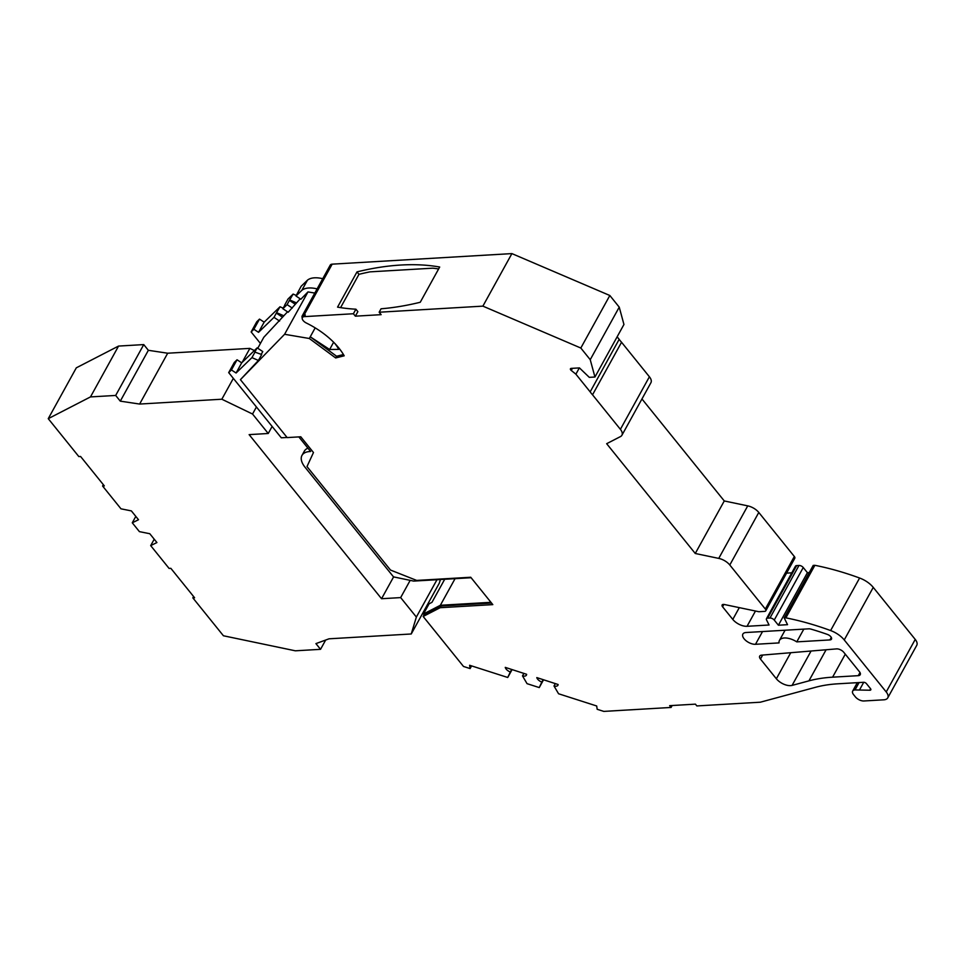 <?xml version="1.0" encoding="UTF-8"?>
<svg xmlns="http://www.w3.org/2000/svg" width="965" height="965" viewBox="0 0 965 965"><rect width="100%" height="100%" fill="white"/><g stroke="black" fill="none" stroke-linecap="round" stroke-linejoin="round"><path stroke-width="1.45" d="M169.092 568.421L170.841 568.325L194.592 597.757L192.843 597.866L223.422 635.766L295.35 650.808L320.537 649.324L315.929 643.607L329.053 638.806L411.247 633.981L416.361 617.057L400.656 597.6L381.549 598.722L249.127 434.624L268.246 433.49L252.541 414.033L221.829 399.221L139.623 404.058L120.287 401.151L115.679 395.445L90.481 396.917L48.25 418.665L78.828 456.566L80.578 456.469L104.329 485.902L102.58 486.01L120.987 508.82L131.385 510.907L138.502 519.737L132.277 522.801L139.406 531.631L149.792 533.717L156.921 542.547L150.685 545.611L169.092 568.421M154.219 539.206L150.685 545.611M103.327 484.659L102.58 486.01M90.481 396.917L118.55 346.073L76.319 367.822L48.25 418.665M118.55 346.073L143.749 344.589L115.679 395.445M120.287 401.151L148.357 350.307L167.693 353.214L139.623 404.058M167.693 353.214L249.887 348.377L242.143 362.406M233.337 378.377L221.829 399.221M256.425 406.989L252.541 414.033M249.887 348.377L254.374 350.548M272.13 426.446L268.246 433.49M393.599 576.901L381.549 598.722M410.173 580.363L400.656 597.6M436.976 579.724L416.361 617.057M440.414 579.519L439.316 583.137L411.247 633.981M320.537 649.324L325.663 640.048M193.591 596.515L192.843 597.866M148.357 350.307L143.749 344.589M132.277 522.801L135.812 516.396M790.6 685.633A11.23 5.706 28.9 0 1 776.355 678.769L760.456 659.059A5.621 2.847 28.9 0 1 759.696 656.103A5.621 2.847 28.9 0 1 761.53 655.151L836.558 648.89A5.621 2.847 28.9 0 1 843.784 652.316L859.465 671.736A5.621 2.847 28.9 0 1 860.225 674.704A5.621 2.847 28.9 0 1 858.271 675.669L832.59 677.177A178.622 90.662 -151.1 0 0 808.935 680.856L792.084 685.403A11.23 5.706 28.9 0 1 790.6 685.633M543.162 679.662L541.823 682.086A5.621 2.847 28.9 0 1 536.805 677.599L558.12 684.511A5.621 2.847 28.9 0 1 557.939 685.247A5.621 2.847 28.9 0 1 554.006 685.994L555.321 683.606M511.703 669.469L510.316 671.99A5.621 2.847 28.9 0 1 505.262 667.382L526.613 674.294A5.621 2.847 28.9 0 1 526.42 675.15A5.621 2.847 28.9 0 1 522.499 675.898L523.862 673.413M340.585 307.63L358.968 274.325A269.621 145.57 141.1 0 1 369.909 271.865L432.778 268.173A269.621 145.57 141.1 0 1 438.629 268.958M358.968 274.325L357.002 271.889A269.621 145.57 141.1 0 1 400.789 265.037A269.621 145.57 141.1 0 1 439.69 267.028L420.245 302.262A269.621 145.57 141.1 0 1 381.054 308.788L379.161 312.226L381.127 314.662L355.361 316.17L353.395 313.746L304.349 316.629A5.621 2.847 -151.1 0 0 302.395 317.594A5.621 2.847 -151.1 0 0 306.4 323.046A56.368 28.612 28.9 0 1 344.191 355.808L335.663 357.955L309.319 338.498L284.591 334.288L240.418 379.667L287.16 437.591L300.778 436.783L313.468 452.525L306.991 466.578L390.487 570.05L416.687 580.423L470.727 577.251L492.801 604.621L440.161 607.709L423.153 616.466L463.502 666.465L470.112 668.576L471.583 665.898M723.871 604.428L722.58 606.768A3.365 1.713 28.9 0 1 722.122 604.995A3.365 1.713 28.9 0 1 723.292 604.416A3.365 1.713 28.9 0 1 724.257 604.488L758.84 611.726L764.618 611.388A3.365 1.713 28.9 0 0 765.776 610.809A3.365 1.713 28.9 0 0 765.329 609.036L729.793 564.995A11.23 5.706 28.9 0 0 718.744 558.397L695.258 553.488L606.659 443.695L620.507 436.566A11.23 5.706 28.9 0 0 621.918 435.251A11.23 5.706 28.9 0 0 620.399 429.329L592.534 394.806A23.932 12.147 28.9 0 1 590.17 391.874L575.888 374.167L571.256 370.451A2.244 1.146 28.9 0 1 570.448 368.775A2.244 1.146 28.9 0 1 571.22 368.389L579.458 367.906L589.289 377.351L594.947 377.013L590.23 359.692L580.821 348.027L482.886 306.134L379.161 312.226M322.732 278.704A24.716 12.545 -151.1 0 0 314.457 277.824A24.716 12.545 -151.1 0 0 307.437 280.2L301.14 286.267L295.966 296.014L301.804 290.356A24.716 12.545 28.9 0 1 308.848 287.992A24.716 12.545 28.9 0 1 317.111 288.885M829.912 639.928L796.764 641.87A14.041 7.129 -151.1 0 0 779.467 640.386A14.041 7.129 -151.1 0 0 779.032 642.907L755.499 644.294A8.987 4.56 28.9 0 1 746.054 640.736A8.987 4.56 28.9 0 1 742.881 634.065A8.987 4.56 28.9 0 1 745.993 632.521L808.779 628.83A5.621 2.847 28.9 0 1 811.022 629.132A177.065 89.866 28.9 0 1 827.367 634.403A4.499 2.28 28.9 0 1 831.468 639.156A4.499 2.28 28.9 0 1 829.912 639.928L831.287 637.419M672.159 705.512L671.085 707.454L603.788 711.398L597.178 709.287L596.684 705.982L558.566 693.763L554.006 685.994M671.085 707.454L669.65 705.668L695.415 704.148L696.851 705.934L760.336 702.206L815.618 687.273A168.513 85.523 28.9 0 1 837.946 683.799L863.627 682.291A2.244 1.146 28.9 0 1 866.474 683.666L870.502 688.648A2.244 1.146 28.9 0 1 870.804 689.83A2.244 1.146 28.9 0 1 869.791 690.216L855.002 689.939L859.079 682.557M755.474 611.026L747.043 626.297L769.057 625.006L766.548 619.928A3.365 1.713 28.9 0 1 766.463 618.722A3.365 1.713 28.9 0 1 767.633 618.143L769.974 618.01A3.365 1.713 28.9 0 1 774.244 620.073L778.405 625.224L787.549 624.681L784.207 617.95L785.872 617.853A186.052 94.425 -151.1 0 1 830.612 630.555A17.973 9.119 28.9 0 1 844.242 639.94L886.22 691.953A11.23 5.706 28.9 0 1 887.752 697.876A11.23 5.706 28.9 0 1 883.856 699.806L863.904 700.976A6.743 3.426 28.9 0 1 855.352 696.851L853.579 694.643A6.743 3.426 28.9 0 1 852.662 691.097A6.743 3.426 28.9 0 1 855.002 689.939M747.043 626.297A11.23 5.706 28.9 0 1 732.797 619.421L739.299 607.636M722.58 606.768L732.797 619.421M510.316 671.99L507.735 677.478L469.617 665.271L470.112 668.576M541.823 682.086L539.254 687.575L527.047 683.666L522.499 675.898M796.764 641.87L803.809 629.132M512.089 669.601L507.735 677.478M444.708 579.265L431.982 602.317L429.075 603.825L423.466 613.993L424.093 614.777L441.089 606.02L440.161 607.709M423.153 616.466L424.093 614.777M441.089 606.02L491.535 603.053M258.415 360.452L251.937 357.629L236.087 373.009L231.431 369.945L228.693 372.611L234.302 362.442L237.052 359.776L241.696 362.84L257.148 347.858L254.808 352.092L261.684 354.517L258.415 360.452L240.418 379.667M295.966 296.014L300.851 299.234L307.98 291.913L284.591 334.288M284.892 305.049L282.866 308.74L288.197 312.25L300.199 298.812M257.764 348.256L263.807 337.292L287.534 311.816M261.25 354.324L262.769 351.562L257.148 347.858M307.98 291.913L314.795 293.071M334.819 343.431A47.14 23.92 28.9 0 1 338.799 349.378L329.632 349.487L310.248 336.809L309.319 338.498M335.663 357.955L336.592 356.254L310.248 336.809L315.181 327.871M336.592 356.254L343.456 354.529M482.886 306.134L511.896 253.602L332.177 264.157L304.108 315L305.278 314.928A5.621 2.847 -151.1 0 0 303.336 315.893L302.395 317.594M353.395 313.746L355.904 309.198A269.621 145.57 141.1 0 1 337.557 307.123L357.002 271.889M355.904 309.198L357.87 311.635L355.361 316.17M580.821 348.027L609.832 295.495L511.896 253.602M594.947 377.013L623.945 324.481L619.24 307.147L590.23 359.692M590.17 391.874L619.168 339.33L617.142 336.809M579.338 367.918L575.888 374.167M592.534 394.806L621.544 342.261L649.397 376.784L620.399 429.329M695.258 553.488L724.269 500.956L641.954 398.955M765.776 610.809L794.786 558.265A3.365 1.713 -151.1 0 0 794.328 556.491L758.792 512.451A11.23 5.706 -151.1 0 0 747.742 505.865L724.269 500.956M791.795 572.824L786.584 573.138M887.752 697.876L916.75 645.332A11.23 5.706 -151.1 0 0 915.23 639.421L873.253 587.395A17.973 9.119 -151.1 0 0 859.61 578.023A186.052 94.425 -151.1 0 0 814.87 565.309L785.872 617.853M283.179 308.161L280.007 306.786L264.157 322.165L259.501 319.101L256.762 321.767L251.141 331.936L253.892 329.27L258.536 332.334L273.988 317.352L279.609 321.056M296.279 295.447L293.119 294.072L288.04 298.993L284.759 304.916M307.437 280.2L301.816 290.368L307.413 280.188M332.177 264.157A5.621 2.847 -151.1 0 0 330.235 265.122L302.166 315.965A5.621 2.847 -151.1 0 0 302.274 317.907M619.24 307.147L609.832 295.495M621.544 342.261A23.932 12.147 28.9 0 1 619.168 339.33M621.918 435.251L650.929 382.707A11.23 5.706 -151.1 0 0 649.397 376.784M809.249 572.571L807.403 572.679L803.254 567.529A3.365 1.713 -151.1 0 0 798.972 565.466L796.632 565.611A3.365 1.713 -151.1 0 0 795.462 566.19L766.463 618.722M814.87 565.309L813.206 565.406L784.207 617.95M228.693 372.611L281.285 437.796L287.063 437.459M298.836 436.904L310.609 451.487L309.777 451.536A22.472 11.399 -151.1 0 0 301.985 455.396A22.472 11.399 -151.1 0 0 305.036 467.229L393.515 576.877L413.659 581.087L471.101 577.721M490.944 602.317L440.354 605.284L423.466 613.993M282.866 308.74L287.088 304.626L292.274 308.052M260.417 343.431L251.141 331.936M255.218 351.694L251.937 357.629M304.108 315A5.621 2.847 -151.1 0 0 302.166 315.965M440.354 605.284L455.058 578.662M253.892 329.27L259.501 319.101M258.536 332.334L264.157 322.165M273.988 317.352L276.328 313.106L282.383 317.111M280.007 306.786L276.328 313.106M276.738 312.72L283.71 315.748M287.088 304.626L289.428 300.392L295.049 304.096M293.119 294.072L289.428 300.392M289.838 299.994L296.303 302.817M539.254 687.575L543.548 679.782M307.932 448.17A22.472 11.399 -151.1 0 0 304.325 451.162L301.985 455.396M231.431 369.945L237.052 359.776M236.087 373.009L241.696 362.84M333.637 342.225L329.632 349.487M807.403 572.679L778.405 625.224M863.735 682.279L859.658 689.661M790.733 652.714L776.355 678.769M762.531 631.556L755.499 644.294M826.1 649.759L808.935 680.856M792.084 685.403L811.07 651.013M832.59 677.177L845.292 654.174M860.008 672.533L858.271 675.669M760.456 659.059L762.664 655.054M304.349 316.629L305.278 314.928M718.744 558.397L747.742 505.865M765.329 609.036L794.328 556.491M758.792 512.451L729.793 564.995M830.612 630.555L859.61 578.023M886.22 691.953L915.23 639.421M873.253 587.395L844.242 639.94M572.438 368.316L571.256 370.451M309.777 451.536L310.139 450.896M767.633 618.143L796.632 565.611M769.974 618.01L798.972 565.466M869.791 690.216L870.587 688.769M774.244 620.073L803.254 567.529M779.467 640.386L785.076 630.229M857.318 682.653L852.662 691.097"/></g></svg>
